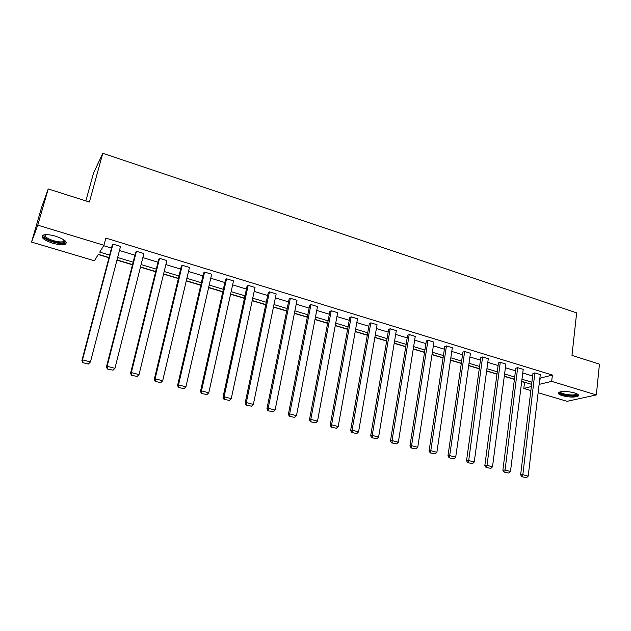 <?xml version="1.0" encoding="UTF-8"?>
<svg xmlns="http://www.w3.org/2000/svg" width="631" height="631" viewBox="0 0 631 631"><rect width="100%" height="100%" fill="white"/><g stroke="black" fill="none" stroke-linecap="round" stroke-linejoin="round"><path stroke-width="0.95" d="M55.725 236.231C64.685 239.409 67.872 242.075 65.277 244.221C62.579 245.128 58.383 244.781 52.681 243.18C43.681 240.04 40.479 237.359 43.058 235.142C45.771 234.243 49.999 234.606 55.725 236.231M574.525 392.892C578.028 394.028 579.242 395.101 578.154 396.094C574.652 397.522 569.391 397.38 562.355 395.669C558.806 394.533 557.583 393.46 558.68 392.443C562.174 391.023 567.45 391.173 574.525 392.892M85.855 200.903L93.498 173.194L102.79 153.254L576.655 312.866L571.978 355.403L599.45 364.134L596.342 394.935L567.048 401.316L538.133 392.719M530.868 390.557L523.809 388.459L531.349 386.535M521.687 381.566L524.55 382.425L523.809 388.459M98.255 254.522L108.95 257.732M116.956 260.138L132.486 264.791M140.445 267.181L155.62 271.74M163.547 274.114L178.376 278.563M186.263 280.929L200.753 285.275M208.601 287.633L222.759 291.877M230.575 294.227L244.418 298.376M252.195 300.711L265.722 304.765M273.46 307.092L286.679 311.059M294.385 313.37L307.313 317.243M314.979 319.546L327.623 323.34M335.25 325.628L347.61 329.335M355.206 331.614L367.289 335.242M374.853 337.506L386.669 341.055M394.194 343.311L405.749 346.782M413.242 349.03L424.545 352.421M432.006 354.654L443.057 357.974M450.479 360.198L461.293 363.44M468.683 365.657L479.26 368.835M486.611 371.036L496.96 374.144M504.279 376.336L514.407 379.381M109.005 257.527L98.373 254.332L94.413 260.769L31.55 242.075L37.757 225.157L103.941 245.27L99.737 252.116L109.644 255.098M37.757 225.157L48.224 188.945L41.536 207.591L31.55 242.075M106.45 366.934L135.665 252.313L136.446 251.264L143.892 253.536L114.945 368.315L107.144 366.28L106.45 366.934L107.325 369.009L113.067 370.168L107.325 369.009M154.272 379.397L181.318 266.235L182.249 265.249L189.45 267.449L162.672 380.761L155.131 378.789L154.272 379.397L155.194 381.447L160.818 382.583L155.194 381.447M200.477 391.433L225.488 279.699L226.553 278.784L233.517 280.905L208.782 392.782L201.494 390.881L200.477 391.433L201.447 393.468L206.952 394.58L201.447 393.468M245.151 403.067L268.238 292.737L269.437 291.877L276.181 293.936L253.354 404.408L246.311 402.57L245.151 403.067L246.161 405.086L251.556 406.175L246.161 405.086M288.367 414.33L309.632 305.357L310.957 304.552L317.488 306.548L296.475 415.655L289.661 413.881L288.367 414.33L289.408 416.326L294.701 417.391L289.408 416.326M330.187 425.223L349.748 317.59L351.183 316.841L357.509 318.773L338.2 426.54L331.606 424.821L330.187 425.223L331.267 427.203L336.457 428.244L331.267 427.203M370.689 435.776L388.625 329.445L390.171 328.743L396.307 330.62L378.608 437.078L372.219 435.414L370.689 435.776L371.801 437.733L376.888 438.75L371.801 437.733M409.929 445.999L426.335 340.945L427.976 340.29L433.931 342.105L417.761 447.292L411.57 445.675L409.929 445.999L411.065 447.939L416.058 448.933L411.065 447.939M447.963 455.905L462.925 352.098L464.661 351.491L470.442 353.257L455.7 457.183L449.698 455.621L447.963 455.905L449.13 457.83L454.028 458.808L449.13 457.83M484.845 465.512L498.451 362.928L500.265 362.36L505.873 364.079L492.503 466.782L486.682 465.268L484.845 465.512L486.036 467.421L490.847 468.383L486.036 467.421M520.63 474.835L532.943 373.442L534.843 372.921L540.294 374.585L528.202 476.097L522.555 474.622L520.63 474.835L521.845 476.72L526.569 477.667L521.845 476.72M103.681 245.704L111.49 248.078M119.464 250.499L134.931 255.2M142.858 257.606L157.979 262.196M165.874 264.594L180.64 269.082M188.495 271.472L202.93 275.857M210.754 278.232L224.857 282.514M232.642 284.881L246.429 289.069M254.175 291.419L267.654 295.513M275.368 297.856L288.541 301.863M296.215 304.189L309.095 308.102M316.738 310.428L329.335 314.254M336.938 316.565L349.251 320.303M356.823 322.599L368.867 326.259M376.399 328.546L388.175 332.127M395.676 334.406L407.192 337.9M414.662 340.172L425.925 343.595M433.355 345.851L444.374 349.195M451.772 351.443L462.555 354.717M469.914 356.957L480.459 360.159M487.787 362.383L498.104 365.523M505.399 367.739L515.495 370.799M522.752 373.008L532.635 376.005M539.86 378.206L552.401 375.059L105.858 238.084L103.941 245.27M502.875 470.213L515.819 368.228L517.68 367.684L523.209 369.372L510.487 471.475L504.753 469.977L502.875 470.213L504.074 472.106L508.846 473.061L504.074 472.106M466.546 460.748L480.822 357.556L482.597 356.965L488.291 358.708L474.244 462.018L468.328 460.48L466.546 460.748L467.721 462.657L472.58 463.627L467.721 462.657M429.088 450.991L444.768 346.561L446.456 345.93L452.324 347.72L436.881 452.277L430.784 450.684L429.088 450.991L430.247 452.916L435.185 453.91L430.247 452.916M390.463 440.927L407.626 335.235L409.219 334.556L415.261 336.402L398.335 442.221L392.048 440.58L390.463 440.927L391.591 442.875L396.623 443.885L391.591 442.875M350.599 430.539L369.34 323.561L370.823 322.835L377.054 324.736L358.566 431.849L352.074 430.161L350.599 430.539L351.696 432.511L356.83 433.536L351.696 432.511M309.45 419.82L329.847 311.525L331.228 310.744L337.656 312.708L317.503 421.145L310.799 419.394L309.45 419.82L310.507 421.808L315.745 422.857L310.507 421.808M266.937 408.746L289.101 299.094L290.363 298.266L296.996 300.293L275.092 410.079L268.167 408.273L266.937 408.746L267.962 410.749L273.302 411.822L267.962 410.749M223.003 397.301L247.036 286.269L248.172 285.378L255.019 287.476L231.254 398.65L224.092 396.781L223.003 397.301L223.989 399.328L229.439 400.425L223.989 399.328M177.571 385.462L203.584 273.026L204.586 272.071L211.669 274.233L185.924 386.827L178.51 384.894L177.571 385.462L178.518 387.513L184.086 388.633L178.518 387.513M130.57 373.221L158.681 259.333L159.54 258.316L166.86 260.556L139.017 374.585L131.351 372.59L130.57 373.221L131.469 375.279L137.148 376.431L131.469 375.279M112.957 244.094L82.511 359.851L81.904 360.546L112.255 245.175L112.957 244.094L120.529 246.405L90.454 361.926L88.308 364.071L82.756 362.628L88.308 364.071M48.224 188.945L89.405 202.03L102.79 153.254M552.401 375.059L551.668 381.361L596.342 394.935M531.617 384.35L521.711 381.376M514.431 379.192L504.303 376.155M496.983 373.962L486.635 370.854M479.284 368.646L468.707 365.475M461.324 363.259L450.51 360.009M443.088 357.785L432.03 354.464M424.576 352.232L413.273 348.84M405.78 346.585L394.225 343.122M386.7 340.866L374.885 337.317M367.329 335.045L355.245 331.425M347.649 329.145L335.29 325.43M327.655 323.143L315.019 319.349M307.352 317.046L294.425 313.173M286.726 310.862L273.499 306.895M265.761 304.568L252.234 300.506M244.457 298.171L230.623 294.022M222.806 291.68L208.648 287.428M200.8 285.07L186.311 280.724M178.423 278.358L163.595 273.909M155.676 271.527L140.5 266.976M132.542 264.586L117.003 259.925M539.126 384.389L551.668 381.361M117.634 257.503L133.149 262.173M141.107 264.57L156.267 269.137M164.178 271.519L178.991 275.976M186.871 278.35L201.344 282.704M209.192 285.062L223.335 289.321M231.143 291.672L244.962 295.836M252.731 298.171L266.25 302.241M273.98 304.568L287.192 308.551M294.89 310.862L307.802 314.751M315.461 317.062L328.088 320.856M335.716 323.159L348.06 326.874M355.647 329.153L367.723 332.789M375.271 335.061L387.079 338.618M394.604 340.882L406.143 344.36M413.628 346.608L424.923 350.008M432.369 352.256L443.419 355.576M450.834 357.809L461.64 361.066M469.014 363.282L479.584 366.469M486.935 368.678L497.275 371.793M504.587 373.994L514.699 377.038M521.979 379.231L531.878 382.212M540.16 378.292L539.426 384.484M534.843 372.921L522.618 476.642M526.569 477.667L528.202 476.097M517.68 367.684L504.832 472.012M508.846 473.061L510.487 471.475M500.265 362.36L486.769 467.319M490.847 468.383L492.503 466.782M577.231 393.973L577.239 394.556C576.206 397.285 558.135 394.73 559.768 392.088L559.871 391.93M560.431 391.788C560.012 394.052 574.155 396.15 576.379 394.154L576.71 393.705M558.53 392.569C559.579 395.314 575.653 397.404 578.201 395.109L578.414 394.919M64.859 240.585L65.001 241.712C64.244 244.836 48.477 241.46 44.754 237.374C43.649 236.231 43.602 235.363 44.62 234.756M45.093 234.7L45.677 236.759C48.619 239.969 60.489 243.109 63.589 241.507L64.488 240.293M43.318 237.193C46.986 241.176 61.688 245.041 65.521 243.061L66.35 242.501M482.597 356.965L468.439 462.555M472.58 463.627L474.244 462.018M464.661 351.491L449.698 455.621L449.824 457.712M454.028 458.808L455.7 457.183M446.456 345.93L430.784 450.684L430.926 452.798M435.185 453.91L436.881 452.277M427.976 340.29L411.57 445.675L411.727 447.813M416.058 448.933L417.761 447.292M409.219 334.556L392.048 440.58L392.222 442.741M396.623 443.885L398.335 442.221M390.171 328.743L372.219 435.414L372.416 437.591M376.888 438.75L378.608 437.078M370.823 322.835L352.074 430.161L352.287 432.361M356.83 433.536L358.566 431.849M351.183 316.841L331.606 424.821L331.835 427.045M336.457 428.244L338.2 426.54M331.228 310.744L310.799 419.394L311.051 421.642M315.745 422.857L317.503 421.145M310.957 304.552L289.661 413.881L289.929 416.144M294.701 417.391L296.475 415.655M290.363 298.266L268.167 408.273L268.459 410.568M273.302 411.822L275.092 410.079M269.437 291.877L246.311 402.57L246.626 404.889M251.556 406.175L253.354 404.408M248.172 285.378L224.092 396.781L224.431 399.123M229.439 400.425L231.254 398.65M226.553 278.784L201.494 390.881L201.857 393.255M206.952 394.58L208.782 392.782M204.586 272.071L178.51 384.894L178.896 387.284M184.086 388.633L185.924 386.827M182.249 265.249L155.131 378.789L155.541 381.211M160.818 382.583L162.672 380.761M159.54 258.316L131.351 372.59L131.784 375.035M137.148 376.431L139.017 374.585M136.446 251.264L107.144 366.28L107.609 368.749M113.067 370.168L114.945 368.315M83 362.352L82.511 359.851L90.454 361.926L88.561 363.795M81.904 360.546L82.756 362.628M578.154 396.094L578.264 395.053M576.442 393.586L576.379 394.154M576.963 393.831L577.31 394.233M64.425 240.774L65.001 241.712M64.023 239.954L63.589 241.507"/></g></svg>
